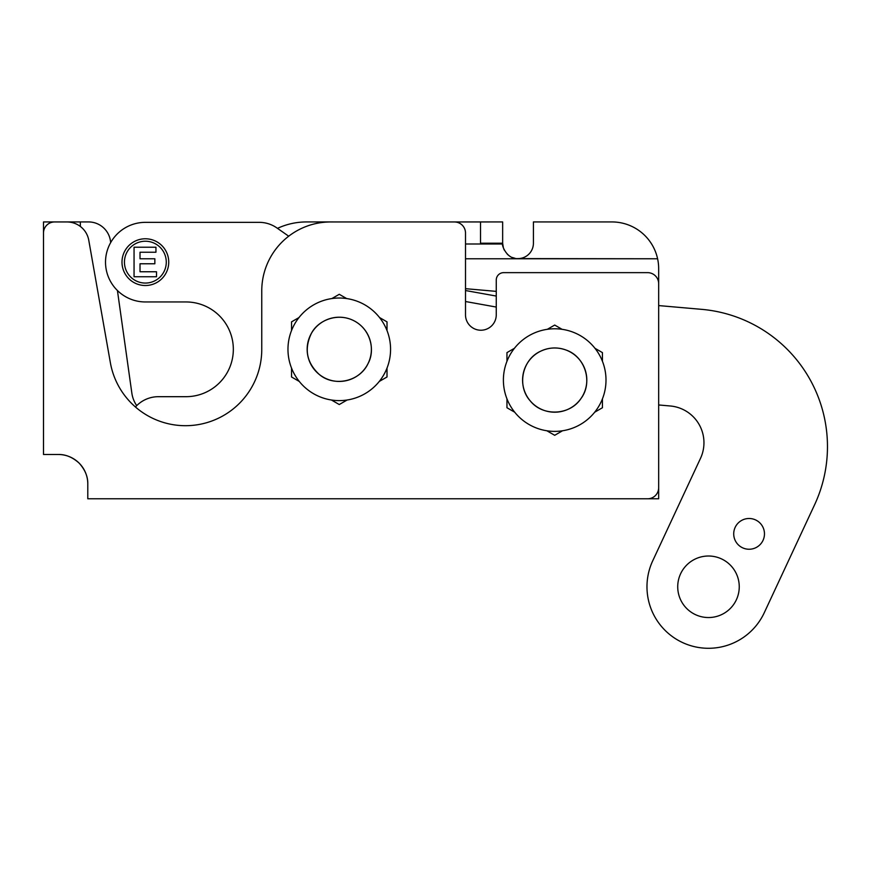 <?xml version="1.0" encoding="UTF-8"?>
<svg xmlns="http://www.w3.org/2000/svg" width="870" height="870" viewBox="0 0 870 870"><rect width="100%" height="100%" fill="white"/><g stroke="black" fill="none" stroke-linecap="round" stroke-linejoin="round"><path stroke-width="1.3" d="M311.145 364.813A32.114 32.114 0 0 0 313.994 369.119M316.647 372.11A32.114 32.114 0 0 0 322.987 376.993M328.599 379.603A32.114 32.114 0 0 0 330.306 380.157M359.332 324.249A32.114 32.114 0 0 0 314.2 329.251A32.114 32.114 0 0 0 319.203 374.394A32.114 32.114 0 0 0 364.345 369.391A32.114 32.114 0 0 0 359.332 324.249M371.327 309.274A51.297 51.297 0 0 0 299.215 317.267A51.297 51.297 0 0 0 307.219 389.368A51.297 51.297 0 0 0 379.32 381.375A51.297 51.297 0 0 0 371.327 309.274M552.646 348.033A32.114 32.114 0 0 0 550.079 348.304M544.489 349.631A32.114 32.114 0 0 0 536.442 353.666M531.559 357.809A32.114 32.114 0 0 0 530.613 358.842M530.298 400.95A32.114 32.114 0 0 0 533.462 404.169M556.756 412.119A32.114 32.114 0 0 0 560.965 411.575M567.088 409.705A32.114 32.114 0 0 0 573.112 406.388M577.963 402.212A32.114 32.114 0 0 0 578.789 401.309M568.85 408.911A32.114 32.114 0 0 0 583.531 365.933A32.114 32.114 0 0 0 540.553 351.252A32.114 32.114 0 0 0 525.871 394.23A32.114 32.114 0 0 0 568.85 408.911M577.299 426.126A51.297 51.297 0 0 0 600.757 357.483A51.297 51.297 0 0 0 532.103 334.026A51.297 51.297 0 0 0 508.645 402.679A51.297 51.297 0 0 0 577.299 426.126M465.504 301.52L496.259 307.056M156.513 276.758L134.056 276.758L134.056 247.232L155.947 247.232L155.947 252.224L140.016 252.224L140.016 258.771L154.849 258.771L154.849 263.773L140.016 263.773L140.016 271.755L156.513 271.755L156.513 276.758M166.279 262.153A20.913 20.913 0 0 0 134.904 244.035A20.913 20.913 0 0 0 134.904 280.26A20.913 20.913 0 0 0 166.279 262.153M168.736 262.153A23.381 23.381 0 0 1 133.675 282.391A23.381 23.381 0 0 1 133.675 241.903A23.381 23.381 0 0 1 168.736 262.153M135.437 406.997A30.755 30.755 0 0 1 158.416 396.687L185.973 396.687A47.371 47.371 0 0 0 233.334 349.316A47.371 47.371 0 0 0 185.973 301.955L145.366 301.955A39.868 39.868 0 0 1 105.509 262.218A39.868 39.868 0 0 1 145.366 222.35L259.227 222.35A30.755 30.755 0 0 1 276.867 227.918L288.709 236.205M657.557 258.597A46.752 46.752 0 0 0 611.914 221.937L533.419 221.937L533.419 243.219A15.377 15.377 0 0 1 518.031 258.597L657.6 258.771A46.752 46.752 0 0 1 658.666 268.689L658.666 305.577L701.47 309.328A137.797 137.797 0 0 1 814.342 505.318L764.241 612.774A61.52 61.52 0 0 1 682.287 642.43A61.52 61.52 0 0 1 652.924 560.378L700.47 458.414A36.91 36.91 0 0 0 670.041 405.964L658.666 404.963L658.666 461.948M465.504 288.677L496.259 291.374M764.469 533.865A15.377 15.377 0 0 1 741.403 547.187A15.377 15.377 0 0 1 741.403 520.554A15.377 15.377 0 0 1 764.469 533.865M739.25 586.771A30.755 30.755 0 0 1 693.107 613.415A30.755 30.755 0 0 1 693.107 560.139A30.755 30.755 0 0 1 739.25 586.771M110.686 242.567L110.468 241.001A22.141 22.141 0 0 0 88.533 221.937L80.334 221.937L80.334 226.45M58.268 454.488A29.526 29.526 0 0 1 87.794 484.014L87.794 498.782L647.584 498.782A11.071 11.071 0 0 0 658.666 487.711L658.666 283.718A11.071 11.071 0 0 0 647.584 272.647L503.643 272.647A7.384 7.384 0 0 0 496.259 280.031L496.259 314.842A15.377 15.377 0 0 1 480.882 330.23A15.377 15.377 0 0 1 465.504 314.842L465.504 233.029A11.071 11.071 0 0 0 454.434 221.959L330.654 221.959A68.893 68.893 0 0 0 261.761 290.852L261.761 349.414A76.277 76.277 0 0 1 192.129 425.408A76.277 76.277 0 0 1 110.359 362.659L88.773 240.261A22.141 22.141 0 0 0 66.968 221.959L54.571 221.959A11.071 11.071 0 0 0 43.5 233.029L43.5 454.488L58.268 454.488C65.609 454.325 72.569 457.207 79.148 463.134C85.075 469.713 87.957 476.673 87.794 484.014A29.526 29.526 0 0 0 58.268 454.488M136.72 405.637A29.526 29.526 0 0 1 131.838 393.044L117.428 290.515M404.235 221.959L502.653 221.937L502.653 243.219A15.377 15.377 0 0 0 502.675 244.002L465.504 244.002M518.031 258.597C505.861 259.445 501.218 243.198 502.675 244.002M480.523 244.002A37.53 37.53 0 0 1 480.512 243.219L502.653 243.219L503.404 247.961M503.893 249.266L504.306 250.136M507.308 254.236L509.287 255.856M512.202 257.444L515.094 258.314M658.666 476.706L658.666 498.782L636.514 498.782M80.334 221.937L43.5 221.937L43.5 443.417M373.469 221.959L306.544 221.937A68.893 68.893 0 0 0 277.497 228.353M514.714 412.217L506.96 407.736L506.96 398.862M506.96 361.3L506.96 352.611L514.42 348.304M562.531 430.77L554.701 435.294L546.86 430.77M602.432 398.862L602.432 407.736L594.688 412.217M594.971 348.304L602.432 352.611L602.432 361.3M547.328 329.317L554.701 325.054L562.074 329.317M299.28 381.451L291.537 376.982L291.537 368.097M291.537 330.535L291.537 321.856L298.997 317.55M347.108 400.015L339.267 404.539L331.437 400.015M387.009 368.097L387.009 376.982L379.255 381.451M379.548 317.55L387.009 321.856L387.009 330.535M331.894 298.551L339.267 294.299L346.641 298.551M657.6 258.771L465.504 258.771M480.512 243.219L480.512 221.937M319.203 374.394C333.678 387.041 359.614 382.006 368.119 363.432C375.361 350.284 370.707 329.578 354.286 320.932C337.897 312.221 318.159 320.029 311.373 333.428C303.967 349 306.577 362.649 319.203 374.394M540.553 351.252C522.098 359.506 516.617 386.062 530.298 400.95C542.88 416.773 569.97 415.479 580.986 398.525C593.177 382.408 585.184 356.482 566.033 350.034C557.376 346.923 548.883 347.337 540.553 351.252M496.259 296.061L465.504 290.526"/></g></svg>
